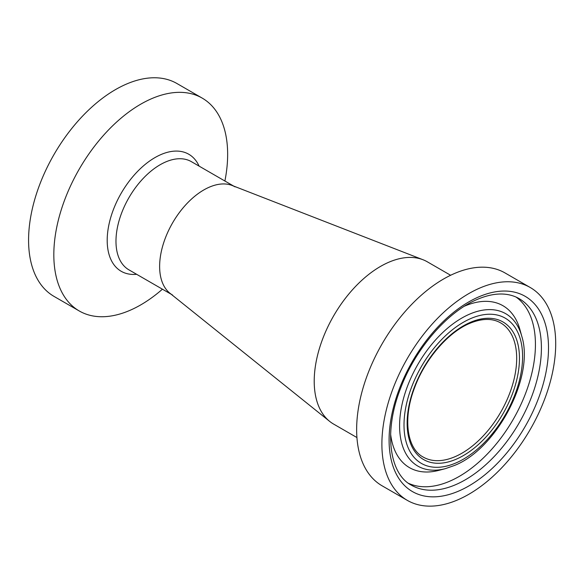<?xml version="1.0" encoding="UTF-8"?>
<svg xmlns="http://www.w3.org/2000/svg" width="584" height="584" viewBox="0 0 584 584"><rect width="100%" height="100%" fill="white"/><g stroke="black" fill="none" stroke-linecap="round" stroke-linejoin="round"><path stroke-width="0.88" d="M203.801 189.953A62.459 36.062 120 0 0 163.783 242.469A62.459 36.062 120 0 0 169.929 293.241L329.661 421.378A93.688 54.093 120 0 1 320.441 345.232A93.688 54.093 120 0 1 380.461 266.45A93.688 54.093 120 0 1 422.984 259.734L232.147 185.478A62.459 36.062 120 0 0 203.801 189.953M407.347 500.386L382.097 485.808A122.903 70.963 -60 0 1 365.46 380.403A122.903 70.963 -60 0 1 454.25 273.604A122.903 70.963 -60 0 1 504.999 272.932L530.25 287.511A122.903 70.963 -60 0 1 546.887 392.915A122.903 70.963 -60 0 1 458.097 499.714A122.903 70.963 -60 0 1 407.347 500.386A122.903 70.963 -60 0 1 390.711 394.981A122.903 70.963 -60 0 1 479.5 288.182A122.903 70.963 -60 0 1 530.25 287.511M464.514 306.155A93.484 53.976 -60 0 1 519.534 328.208A93.484 53.976 -60 0 1 519.964 329.697L521.775 336.289A87.958 50.779 -60 0 0 469.448 314.207A87.958 50.779 -60 0 0 400.777 411.18A87.958 50.779 -60 0 0 445.358 468.653L438.737 470.383A93.484 53.976 -60 0 1 437.234 470.748A93.484 53.976 -60 0 1 390.63 434.131M356.933 437.547L333.617 424.086A93.688 54.093 -60 0 1 320.937 343.735A93.688 54.093 -60 0 1 388.623 262.318A93.688 54.093 -60 0 1 427.313 261.807L450.622 275.268M224.898 181.003A122.91 70.963 120 0 0 202.188 98.097A122.91 70.963 120 0 0 145.766 101.448A122.91 70.963 120 0 0 61.437 209.247A122.91 70.963 120 0 0 79.278 310.987A122.91 70.963 120 0 0 135.7 307.637A122.91 70.963 120 0 0 162.432 289.189M202.188 98.097L176.945 83.519A122.91 70.963 120 0 0 120.523 86.87A122.91 70.963 120 0 0 36.186 194.676A122.91 70.963 120 0 0 54.035 296.409L79.278 310.987M235.031 186.858A62.459 36.062 120 0 0 206.356 188.559A62.459 36.062 120 0 0 163.498 243.346A62.459 36.062 120 0 0 172.565 295.044M455.87 484.589A107.712 62.189 -60 0 1 411.399 485.18C389.652 474.069 383.265 432.182 400.544 388.462C415.231 348.896 447.366 311.863 477.062 299.497C487.428 295.066 496.86 293.321 505.35 294.241C510.438 294.803 515.022 296.256 519.103 298.621A107.712 62.189 -60 0 1 533.681 390.995A107.712 62.189 -60 0 1 455.87 484.589M458.98 490.954A112.727 65.079 -60 0 1 389.696 428.284A112.727 65.079 -60 0 1 478.61 296.942A112.727 65.079 -60 0 1 547.901 359.613A112.727 65.079 -60 0 1 458.98 490.954M516.103 297.088A107.712 62.189 -60 0 1 526.724 390.338A107.712 62.189 -60 0 1 449.892 481.136A107.712 62.189 -60 0 1 408.566 483.34M456.002 462.929A83.848 48.406 -60 0 1 404.464 416.312A83.848 48.406 -60 0 1 470.602 318.616A83.848 48.406 -60 0 1 522.14 365.234A83.848 48.406 -60 0 1 456.002 462.929M455.17 456.63A77.46 44.72 -60 0 1 423.181 457.053C407.15 448.68 402.566 419.078 414.436 388.112C424.765 359.467 447.928 332.457 469.609 323.419C481.946 318.287 492.29 318.112 500.641 322.886A77.46 44.72 -60 0 1 511.124 389.316A77.46 44.72 -60 0 1 455.17 456.63M456.389 459.126A79.431 45.859 -60 0 1 407.566 414.969A79.431 45.859 -60 0 1 470.222 322.419A79.431 45.859 -60 0 1 519.037 366.584A79.431 45.859 -60 0 1 456.389 459.126M199.1 166.112A67.576 39.011 120 0 0 157.746 156.081A67.576 39.011 120 0 0 108.412 227.293A67.576 39.011 120 0 0 136.641 274.298M233.644 186.062L191.369 161.651A62.459 36.062 120 0 0 162.695 163.352A62.459 36.062 120 0 0 119.844 218.139A62.459 36.062 120 0 0 128.911 269.837L171.185 294.248M445.358 468.653L454.454 465.484C496.882 448.775 534.681 376.768 521.775 336.289"/></g></svg>
